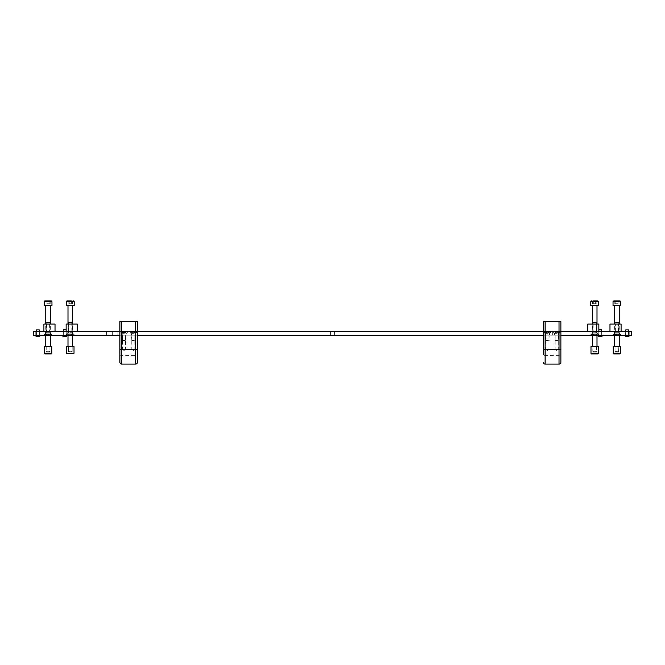 <?xml version="1.0" encoding="UTF-8"?>
<svg xmlns="http://www.w3.org/2000/svg" width="665" height="665" viewBox="0 0 665 665"><rect width="100%" height="100%" fill="white"/><g stroke="black" fill="none" stroke-linecap="round" stroke-linejoin="round"><path stroke-width="0.5" stroke-dasharray="3.33 2.49" d="M72.394 332.924L74.663 335.193L65.951 335.193L74.663 335.193L65.951 335.193L74.663 335.193L72.394 332.924L68.221 332.924L65.951 335.193L68.221 332.924L72.394 332.924L68.221 332.924L72.394 332.924L72.394 331.494L68.221 331.494L68.221 332.924L68.221 331.494L72.394 331.494L72.394 332.924M72.394 331.494L68.221 331.494L72.394 331.494M619.007 332.924L621.285 335.193L612.573 335.193L621.285 335.193L612.573 335.193L621.285 335.193L619.007 332.924L614.842 332.924L612.573 335.193L614.842 332.924L619.007 332.924L614.842 332.924L619.007 332.924L619.007 331.494L614.842 331.494L614.842 332.924L614.842 331.494L619.007 331.494L619.007 332.924M619.007 331.494L614.842 331.494L619.007 331.494M596.779 332.924L599.049 335.193L590.337 335.193L599.049 335.193L590.337 335.193L599.049 335.193L596.779 332.924L592.606 332.924L590.337 335.193L592.606 332.924L596.779 332.924L592.606 332.924L596.779 332.924L596.779 331.494L592.606 331.494L592.606 332.924L592.606 331.494L596.779 331.494L596.779 332.924M596.779 331.494L592.606 331.494L596.779 331.494M50.158 332.924L52.427 335.193L43.715 335.193L52.427 335.193L43.715 335.193L52.427 335.193L50.158 332.924L45.993 332.924L43.715 335.193L45.993 332.924L50.158 332.924L45.993 332.924L50.158 332.924L50.158 331.494L45.993 331.494L45.993 332.924L45.993 331.494L50.158 331.494L50.158 332.924M50.158 331.494L45.993 331.494L50.158 331.494M135.394 335.193L131.221 335.193L135.394 335.193L135.394 333.655L131.221 333.655L129.06 331.494L137.564 331.494L129.06 331.494M131.221 335.193L131.221 333.655L135.394 333.655L137.564 331.494M126.126 335.193L121.961 335.193L126.126 335.193L126.126 333.655L121.961 333.655L119.791 331.494L128.295 331.494L119.791 331.494M121.961 335.193L121.961 333.655L126.126 333.655L128.295 331.494M549.523 335.193L545.358 335.193L549.523 335.193L549.523 333.655L545.358 333.655L543.189 331.494L551.692 331.494L543.189 331.494M545.358 335.193L545.358 333.655L549.523 333.655L551.692 331.494M558.791 335.193L554.618 335.193L558.791 335.193L558.791 333.655L554.618 333.655L552.457 331.494L560.961 331.494L552.457 331.494M554.618 335.193L554.618 333.655L558.791 333.655L560.961 331.494M72.859 331.494L67.763 331.494L72.859 331.494L72.859 335.193L67.763 335.193L72.859 335.193M67.763 331.494L67.763 335.193M597.237 331.494L592.141 331.494L597.237 331.494L597.237 335.193L592.141 335.193L597.237 335.193M592.141 331.494L592.141 335.193M619.472 331.494L614.377 331.494L619.472 331.494L619.472 335.193L614.377 335.193L619.472 335.193M614.377 331.494L614.377 335.193M50.623 331.494L45.528 331.494L50.623 331.494L50.623 335.193L45.528 335.193L50.623 335.193M45.528 331.494L45.528 335.193M334.354 331.494L334.354 335.193L330.646 335.193L334.354 335.193L330.646 335.193L334.354 335.193L334.354 331.494L330.646 331.494L330.646 335.193L330.646 331.494L334.354 331.494M39.368 331.494L39.368 335.193L36.4 335.193L39.368 335.193L36.4 335.193L39.368 335.193L39.368 331.494L36.4 331.494L36.4 335.193L36.4 331.494L39.368 331.494M628.6 331.494L628.6 335.193L625.632 335.193L628.6 335.193L625.632 335.193L628.6 335.193L628.6 331.494L625.632 331.494L625.632 335.193L625.632 331.494L628.6 331.494M66.234 331.494L63.266 331.494L66.234 331.494L66.234 335.193L63.266 335.193L66.234 335.193M63.266 331.494L63.266 335.193M601.734 331.494L598.766 331.494L601.734 331.494L601.734 335.193L598.766 335.193L601.734 335.193M598.766 331.494L598.766 335.193M558.376 331.494L552.349 331.494L558.376 331.494L552.349 331.494L558.376 331.494L552.349 331.494L558.376 331.494L558.376 335.193L552.349 335.193L558.376 335.193L552.349 335.193L558.376 335.193L552.349 335.193L558.376 335.193L558.376 331.494L558.376 335.193M552.349 331.494L552.349 335.193M112.651 331.494L106.624 331.494L112.651 331.494L106.624 331.494L112.651 331.494L106.624 331.494L112.651 331.494L112.651 335.193L106.624 335.193L112.651 335.193L106.624 335.193L112.651 335.193L106.624 335.193L112.651 335.193L112.651 331.494L112.651 335.193M106.624 331.494L106.624 335.193M545.125 364.088L545.125 331.494L119.875 331.494L547.902 331.494L545.125 331.494L545.125 335.193L119.875 335.193L559.024 335.193L559.024 364.088M121.728 364.088L121.728 335.193L117.098 335.193L137.48 335.193L119.875 335.193L119.875 321.652L137.48 321.652L137.48 335.193L135.627 335.193L135.627 364.088M559.024 335.193L543.272 335.193L560.878 335.193L560.878 321.652L543.272 321.652L543.272 354.886A1.854 0.482 180 0 0 545.125 355.359L559.024 355.359A1.854 0.482 180 0 0 560.878 354.886L560.878 349.748M33.25 335.193L36.026 335.193L36.026 331.494L33.25 331.494L33.25 335.193M628.974 335.193L631.75 335.193L631.75 331.494L628.974 331.494L628.974 335.193L36.026 335.193M119.875 331.494L117.098 331.494L119.875 331.494L119.875 335.193L119.875 331.494L137.48 331.494M560.878 331.494L543.272 331.494M628.974 331.494L36.026 331.494M547.902 331.494L547.902 335.193L547.902 331.494M117.098 331.494L117.098 335.193L117.098 331.494M545.915 335.193L545.915 349.557L548.966 349.557L547.445 350.472L545.915 349.557L548.966 349.557L548.966 335.193L545.915 335.193L548.966 335.193M555.175 335.193L555.175 349.557L558.234 349.557L556.705 350.472L555.175 349.557L558.234 349.557L558.234 335.193L555.175 335.193L558.234 335.193M545.125 335.193L543.272 335.193M560.878 362.234L560.878 354.886M122.518 335.193L122.518 349.557L125.577 349.557L124.047 350.472L122.518 349.557L125.577 349.557L125.577 335.193L122.518 335.193L125.577 335.193M131.778 335.193L131.778 349.557L134.837 349.557L133.308 350.472L131.778 349.557L134.837 349.557L134.837 335.193L131.778 335.193L134.837 335.193M121.728 335.193L135.627 335.193M137.48 362.234L137.48 335.193M71.903 351.876L68.437 351.594L68.437 346.498L72.186 346.498L68.437 346.498M68.711 351.876L72.186 351.594L72.186 346.498M67.996 346.498L72.626 346.498L67.996 346.315M67.996 335.193L67.996 324.079M72.626 305.551L67.996 305.551L72.626 305.551M72.626 335.193L72.626 324.079M74.197 305.551L66.417 305.551M72.452 300.913L68.171 300.913L71.379 300.913L69.243 300.913L69.243 303.697L71.379 303.697L71.379 300.913L72.452 300.913L72.452 303.697L71.379 303.697L72.452 303.697M69.243 300.913L69.243 303.697L71.379 303.697L71.379 300.913M68.171 303.697L68.171 300.913M615.333 351.876L618.799 351.594L615.05 351.594L615.05 346.498L618.799 346.498L615.05 346.498M619.24 346.498L614.61 346.498L619.24 346.498M619.24 305.551L614.61 305.551L619.24 305.551M620.811 305.551L613.039 305.551M620.071 300.913L613.778 300.913M617.885 300.913L614.793 300.913L619.065 300.913L617.885 300.913L617.885 303.697L614.793 303.697L617.885 303.697M618.525 351.876L618.799 346.498L615.075 346.498L618.783 346.498L618.783 352.059L615.075 352.059L615.075 346.498M619.065 303.697L619.065 300.913M618.109 303.697L618.109 300.913M615.973 303.697L615.973 300.913M614.793 303.697L614.793 300.913M615.748 303.697L615.748 300.913M593.097 351.876L596.563 351.594L592.814 351.594L592.814 346.498L596.563 346.498L592.814 346.498M597.004 346.498L592.374 346.498L597.004 346.498M597.004 305.551L592.374 305.551L597.004 305.551M598.575 305.551L590.811 305.551M596.829 303.697L596.829 300.913L592.557 300.913L596.829 300.913L593.513 300.913L593.513 303.697L592.557 303.697L596.829 303.697L595.649 303.697L595.649 300.913M596.547 352.059L594.693 352.059L596.547 352.059L596.563 346.498L594.693 346.498L596.547 346.498L596.289 351.876M595.873 303.697L595.873 300.913M593.737 303.697L593.737 300.913M592.557 303.697L592.557 300.913M595.649 303.697L593.513 303.697M49.675 351.876L46.201 351.594L46.201 346.498L49.95 346.498L46.201 346.498L49.925 346.498L46.218 346.498L46.218 352.059L49.925 352.059L49.925 346.498M46.475 351.876L49.95 351.594L49.95 346.498M50.39 346.498L45.76 346.498L50.39 346.498M45.76 335.193L45.76 324.079M50.39 305.551L45.76 305.551L50.39 305.551M50.39 335.193L50.39 324.079M51.961 305.551L44.181 305.551M51.222 300.913L44.921 300.913M49.144 300.913L47.007 300.913L50.216 300.913L50.216 303.697L49.144 303.697L49.144 300.913L49.144 303.697L50.216 303.697M45.935 300.913L47.007 300.913L45.935 300.913L45.935 303.697L49.144 303.697L47.007 303.697L47.007 300.913L47.007 303.697L45.935 303.697M70.307 324.079L68.362 324.079L70.307 324.079M70.307 331.494L68.362 331.494L70.307 331.494M63.366 329.89L66.134 329.89L66.143 331.494L66.143 324.079L77.256 324.079L77.256 331.494L66.143 331.494L77.256 331.494M48.071 331.494L50.016 331.494L48.071 331.494M48.071 324.079L50.016 324.079L48.071 324.079M55.02 331.494L55.02 324.079L43.907 324.079L43.907 331.494L55.02 331.494L43.907 331.494M616.929 324.079L618.874 324.079L616.929 324.079M616.929 331.494L618.874 331.494L616.929 331.494M621.093 331.494L621.093 324.079L609.98 324.079L609.98 331.494L621.093 331.494L609.98 331.494M594.693 331.494L596.638 331.494L594.693 331.494M594.693 324.079L596.638 324.079L594.693 324.079M587.744 331.494L587.744 324.079L598.857 324.079L598.857 331.494L587.744 331.494L598.857 331.494L598.857 335.193L601.642 335.193L598.866 335.193M67.065 353.722L73.549 353.722M74.015 353.265L66.6 353.265M74.015 346.315L66.6 346.315M70.307 351.876L72.161 351.876L70.307 351.876M70.307 346.315L68.453 346.315L70.307 346.315M620.636 346.498L613.221 346.498M620.636 353.447L613.221 353.447M613.687 353.913L620.171 353.913M615.075 352.059L618.783 352.059M49.925 352.059L46.218 352.059M51.779 346.498L44.364 346.498M51.779 353.447L44.364 353.447M44.829 353.913L51.313 353.913M591.451 353.913L597.935 353.913M598.4 353.447L590.986 353.447M598.4 346.498L590.986 346.498M594.693 346.498L592.839 346.498L594.693 346.498M594.693 352.059L592.839 352.059L594.693 352.059M601.384 329.641L599.115 329.641M598.866 329.89L601.634 329.89M600.961 335.335L598.957 335.335L601.542 335.335L600.961 335.335L600.961 336.723L598.957 336.723L598.957 335.335M600.487 335.335L600.487 336.723L601.542 336.723L600.961 336.723M599.414 336.723L599.414 335.335M601.609 336.723L598.891 336.723M602.889 335.443L597.611 335.443M597.611 335.193L602.889 335.193L597.611 335.193M599.514 335.335L599.514 336.723M601.085 336.723L601.06 335.335L601.085 336.723M628.508 329.89L625.732 329.89L628.508 329.89L625.732 329.89L628.508 329.89L628.508 335.193L625.732 335.193L628.508 335.193L625.732 335.193L628.508 335.193L628.508 331.494M628.483 336.723L625.757 336.723L628.483 336.723L625.823 336.723L625.823 335.335L625.823 336.723L628.192 336.723L627.86 335.335L625.823 335.335L628.417 335.335L627.827 335.335L627.86 336.723L626.039 336.723L628.417 336.723L627.353 336.723L627.353 335.335L627.353 336.723M629.755 335.443L624.485 335.193M625.732 329.89L625.732 331.494M625.757 336.723L624.477 335.443M626.388 335.335L626.388 336.723L626.38 335.335M628.192 335.335L628.192 336.723L628.167 335.335M39.268 329.89L36.492 329.89L39.268 329.89L36.492 329.89L39.268 329.89L39.268 335.193L36.492 335.193L39.268 335.193L36.492 335.193L39.268 335.193L39.268 331.494M38.121 336.723L38.121 335.335L38.121 336.723L38.961 336.723L38.62 335.335L36.583 335.335L39.177 335.335L38.587 335.335L38.62 336.723L36.583 336.723L39.243 336.723L36.517 336.723L35.245 335.443L40.523 335.443L35.245 335.193L40.523 335.193L35.245 335.193M37.049 336.723L37.049 335.335L37.049 336.723M36.583 336.723L36.583 335.335L36.583 336.723M65.885 329.641L63.616 329.641M64.987 335.335L64.987 336.723L66.043 336.723L65.461 336.723L65.486 335.335L63.458 335.335L66.043 335.335L65.461 335.335L65.478 336.723L63.458 336.723L63.458 335.335M63.915 336.723L63.94 335.335L63.915 336.723M66.109 336.723L63.391 336.723M67.389 335.443L62.111 335.443M63.366 335.193L66.143 335.193L63.366 335.193M62.111 335.193L67.389 335.193L62.111 335.193M64.023 335.335L64.023 336.723L64.015 335.335M65.561 335.335L65.561 336.723L65.527 335.335M35.245 335.443L40.515 335.443L39.243 336.723L36.525 336.723M36.492 331.494L36.492 329.89M37.174 335.335L37.157 336.723L37.14 335.335M38.961 335.335L38.961 336.723L38.927 335.335M38.711 336.723L38.695 335.335L38.711 336.723M68.453 324.079L68.453 332.691L72.161 332.691L74.197 334.736L66.417 334.736L74.197 334.736L66.417 334.736L74.197 334.736L74.197 335.193L66.417 335.193L74.197 335.193L72.161 332.691L68.453 332.691L66.417 335.193L74.197 335.193L66.417 335.193L68.453 332.691L72.161 332.691L68.453 332.691L68.453 322.575L72.161 322.575L72.161 332.691L72.161 324.079M72.161 322.575L68.453 322.575M69.202 335.193L72.136 335.193L69.202 335.193L69.202 333.805L69.202 335.193L69.202 333.805L71.812 333.805L71.355 333.805L71.355 335.193L71.421 333.805L68.811 333.805L69.26 333.805L69.202 335.193M68.478 335.193L69.26 335.193L68.478 335.193L68.811 333.805L68.478 335.193M71.812 333.805L71.355 333.805L72.136 333.805L72.136 335.193L71.812 333.805M68.478 333.805L69.26 333.805L68.478 333.805M69.202 333.805L71.421 333.805L71.355 335.193L71.421 333.805L69.202 333.805M132.41 333.888L135.161 333.888L132.41 333.888M131.429 331.852L137.198 331.852L131.429 331.852M134.031 340.655L131.811 340.655L134.031 340.655M132.41 340.297L135.161 340.297L132.41 340.297M133.864 331.386L132.177 331.386L133.864 331.386M133.864 332.774L132.177 332.774L133.864 332.774M131.678 331.386L132.277 331.386L131.678 331.386M131.678 332.774L132.277 332.774L131.678 332.774M131.429 331.386L137.198 331.386L131.429 331.386M123.15 333.888L125.901 333.888L123.15 333.888M122.161 331.852L127.938 331.852L122.161 331.852M124.771 340.655L122.543 340.655L124.771 340.655M123.15 340.297L125.901 340.297L123.15 340.297M124.596 331.386L122.909 331.386L124.596 331.386M124.596 332.774L122.909 332.774L124.596 332.774M122.418 331.386L123.017 331.386L122.418 331.386M122.418 332.774L123.017 332.774L122.418 332.774M122.161 331.386L127.938 331.386L122.161 331.386M546.547 333.888L549.29 333.888L546.547 333.888M545.558 331.852L551.335 331.852L545.558 331.852M548.168 340.655L545.94 340.655L548.168 340.655M546.547 340.297L549.29 340.297L546.547 340.297M547.993 331.386L546.306 331.386L547.993 331.386M547.993 332.774L546.306 332.774L547.993 332.774M545.815 331.386L546.414 331.386L545.815 331.386M545.815 332.774L546.414 332.774L545.815 332.774M545.558 331.386L551.335 331.386L545.558 331.386M555.807 333.888L558.558 333.888L555.807 333.888M554.826 331.852L560.595 331.852L554.826 331.852M557.428 340.655L555.208 340.655L557.428 340.655M555.807 340.297L558.558 340.297L555.807 340.297M557.262 331.386L555.574 331.386L557.262 331.386M557.262 332.774L555.574 332.774L557.262 332.774M555.076 331.386L555.674 331.386L555.076 331.386M555.076 332.774L555.674 332.774L555.076 332.774M554.826 331.386L560.595 331.386L554.826 331.386M46.218 332.691L49.925 332.691L51.961 334.736L44.181 334.736L51.961 334.736L44.181 334.736L51.961 334.736L51.961 335.193L44.181 335.193L51.961 335.193L49.925 332.691L46.218 332.691L44.181 335.193L51.961 335.193L44.181 335.193L46.218 332.691L49.925 332.691L46.218 332.691L46.218 322.575L49.925 322.575L49.925 332.691L49.925 322.575L46.218 322.575L49.925 322.575L46.218 322.575L46.218 332.691M49.576 322.226L46.218 322.575L49.576 322.226M46.966 335.193L49.9 335.193L46.966 335.193L46.966 333.805L46.966 335.193L46.966 333.805L49.576 333.805L49.119 333.805L49.119 335.193L49.185 333.805L46.575 333.805L47.024 333.805L46.966 335.193M46.242 335.193L47.024 335.193L46.242 335.193L46.575 333.805L46.242 335.193M49.576 333.805L49.119 333.805L49.9 333.805L49.9 335.193L49.576 333.805M46.242 333.805L47.024 333.805L46.242 333.805M46.966 333.805L49.185 333.805L49.119 335.193L49.185 333.805L46.966 333.805M615.075 332.691L618.783 332.691L620.819 334.736L613.039 334.736L620.819 334.736L613.039 334.736L620.819 334.736L620.819 335.193L613.039 335.193L620.819 335.193L618.783 332.691L615.075 332.691L613.039 335.193L620.819 335.193L613.039 335.193L615.075 332.691L618.783 332.691L615.075 332.691L615.075 322.575L618.783 322.575L618.783 332.691L618.783 322.575L615.075 322.575L618.783 322.575L615.075 322.575L615.075 332.691M618.425 322.226L615.075 322.575L618.425 322.226M615.815 335.193L618.758 335.193L615.424 335.193L615.881 335.193L615.815 333.805L615.815 335.193L615.815 333.805L618.425 333.805L617.976 333.805L617.976 335.193L618.034 333.805L615.815 333.805L615.815 335.193L615.84 333.805L618.758 333.805L617.976 333.805L617.976 335.193L618.034 333.805L615.424 333.805L615.881 333.805L615.84 335.193M615.1 335.193L615.881 335.193L615.1 335.193L615.424 333.805L615.1 335.193M615.1 333.805L615.881 333.805L615.1 333.805M618.425 335.193L618.758 333.805L618.425 335.193M592.839 324.079L592.839 332.691L596.547 332.691L598.583 334.736L590.803 334.736L598.583 334.736L590.803 334.736L598.583 334.736L598.583 335.193L590.803 335.193L598.583 335.193L596.547 332.691L592.839 332.691L590.803 335.193L598.583 335.193L590.803 335.193L592.839 332.691L596.547 332.691L592.839 332.691L592.839 322.575L596.547 322.575L596.547 332.691L596.547 324.079M596.547 322.575L592.839 322.575M593.579 335.193L596.522 335.193L593.188 335.193L593.645 335.193L593.579 333.805L593.579 335.193L593.579 333.805L596.189 333.805L595.74 333.805L595.74 335.193L595.798 333.805L593.579 333.805L593.579 335.193L593.604 333.805L596.522 333.805L595.74 333.805L595.74 335.193L595.798 333.805L593.188 333.805L593.645 333.805L593.604 335.193M592.864 335.193L593.645 335.193L592.864 335.193L593.188 333.805L592.864 335.193M592.864 333.805L593.645 333.805L592.864 333.805M596.189 335.193L596.522 333.805L596.189 335.193M119.875 354.886A1.854 0.482 180 0 0 121.728 355.359L135.627 355.359A1.854 0.482 180 0 0 137.48 354.886M74.197 301.661L66.417 301.661M620.811 301.661L613.039 301.661M598.575 301.661L590.803 301.661M51.961 301.661L44.181 301.661M600.977 335.335L600.977 336.723L600.985 335.335M601.326 335.335L601.326 336.723M600.013 335.335L600.013 336.723M599.198 335.335L599.198 336.723M599.439 335.335L599.439 336.723L599.473 335.335M599.896 335.335L599.896 336.723M599.173 335.335L599.173 336.723M599.522 335.335L599.522 336.723L599.539 335.335M600.603 335.335L600.603 336.723M601.301 335.335L601.301 336.723M626.879 335.335L626.879 336.723L626.879 335.335M626.073 335.335L626.073 336.723L626.039 335.335M626.305 335.335L626.305 336.723L626.289 335.335M626.771 335.335L626.771 336.723L626.771 335.335M627.469 335.335L627.469 336.723L627.469 335.335M627.926 335.335L627.926 336.723L627.926 335.335M38.612 335.335L38.612 336.723L38.62 335.335M37.647 335.335L37.647 336.723L37.647 335.335M36.833 335.335L36.833 336.723L36.808 335.335M37.074 335.335L37.074 336.723L37.074 335.335M37.531 335.335L37.531 336.723L37.531 335.335M38.229 335.335L38.229 336.723L38.229 335.335M65.827 335.335L65.827 336.723M64.513 335.335L64.513 336.723M63.699 335.335L63.699 336.723M64.397 335.335L64.397 336.723M63.674 335.335L63.674 336.723M65.103 335.335L65.103 336.723M65.802 335.335L65.802 336.723M69.227 333.805L69.227 335.193L69.26 333.805M68.811 333.805L68.811 335.193L68.811 333.805M69.892 333.805L69.892 335.193L69.892 333.805M71.396 333.805L71.396 335.193L71.421 333.805M70.723 333.805L70.723 335.193L70.723 333.805M133.756 332.774L133.756 331.386M132.244 332.774L132.244 331.386L132.244 332.774M131.803 332.774L131.803 331.386M133.698 332.774L133.698 331.386M134.804 332.774L134.804 331.386M134.372 332.774L134.372 331.386L134.372 332.774M132.867 332.774L132.867 331.386M132.202 332.774L132.202 331.386L132.219 332.774M131.82 332.774L131.82 331.386M132.917 332.774L132.917 331.386M134.413 332.774L134.413 331.386L134.397 332.774M134.82 332.774L134.82 331.386M124.488 332.774L124.488 331.386M122.983 332.774L122.983 331.386L122.975 332.774M122.535 332.774L122.535 331.386M124.43 332.774L124.43 331.386M125.535 332.774L125.535 331.386M125.103 332.774L125.103 331.386L125.111 332.774M123.599 332.774L123.599 331.386M122.942 332.774L122.942 331.386L122.959 332.774M122.551 332.774L122.551 331.386M123.657 332.774L123.657 331.386M125.153 332.774L125.153 331.386L125.128 332.774M125.552 332.774L125.552 331.386M547.885 332.774L547.885 331.386M546.381 332.774L546.381 331.386L546.372 332.774M545.932 332.774L545.932 331.386M547.827 332.774L547.827 331.386M548.933 332.774L548.933 331.386M548.5 332.774L548.5 331.386L548.509 332.774M546.996 332.774L546.996 331.386M546.339 332.774L546.339 331.386L546.356 332.774M545.948 332.774L545.948 331.386M547.054 332.774L547.054 331.386M548.55 332.774L548.55 331.386L548.525 332.774M548.949 332.774L548.949 331.386M557.154 332.774L557.154 331.386M555.641 332.774L555.641 331.386L555.641 332.774M555.2 332.774L555.2 331.386M557.095 332.774L557.095 331.386M558.201 332.774L558.201 331.386M557.769 332.774L557.769 331.386L557.769 332.774M556.264 332.774L556.264 331.386M555.599 332.774L555.599 331.386L555.616 332.774M555.217 332.774L555.217 331.386M556.314 332.774L556.314 331.386M557.81 332.774L557.81 331.386L557.794 332.774M558.218 332.774L558.218 331.386M46.991 333.805L46.991 335.193L47.024 333.805M46.575 333.805L46.575 335.193L46.575 333.805M47.656 333.805L47.656 335.193L47.656 333.805M49.16 333.805L49.16 335.193L49.185 333.805M48.487 333.805L48.487 335.193L48.487 333.805M615.424 333.805L615.424 335.193L615.424 333.805M616.513 333.805L616.513 335.193L616.513 333.805M618.009 333.805L618.009 335.193L618.009 333.805M617.344 333.805L617.344 335.193L617.344 333.805M593.188 333.805L593.188 335.193L593.188 333.805M594.277 333.805L594.277 335.193L594.277 333.805M595.774 333.805L595.774 335.193L595.774 333.805M595.109 333.805L595.109 335.193L595.109 333.805M614.61 335.193L614.61 324.079M619.24 335.193L619.24 324.079M592.374 335.193L592.374 324.079M597.004 335.193L597.004 324.079M68.778 331.494L68.778 324.079L68.778 331.494M68.362 331.494L68.362 324.079M72.252 331.494L72.252 324.079M71.837 331.494L71.837 324.079L71.837 331.494M46.542 324.079L46.542 331.494L46.542 324.079M46.126 324.079L46.126 331.494M50.016 324.079L50.016 331.494M49.601 324.079L49.601 331.494L49.601 324.079M618.458 331.494L618.458 324.079L618.458 331.494M618.874 331.494L618.874 324.079M614.984 331.494L614.984 324.079M615.399 331.494L615.399 324.079L615.399 331.494M596.222 324.079L596.222 331.494L596.222 324.079M596.638 324.079L596.638 331.494M592.748 324.079L592.748 331.494M593.163 324.079L593.163 331.494L593.163 324.079M72.161 351.876L72.161 346.315M68.453 351.876L68.453 346.315M592.839 352.059L592.839 346.498M601.027 335.335L601.027 336.723M601.642 331.494L601.642 335.193M601.542 335.335L601.542 336.723M627.827 335.335L627.827 336.723L627.86 335.335M627.893 335.335L627.893 336.723L627.893 335.335M626.339 335.335L626.339 336.723L626.339 335.335M626.413 335.335L626.413 336.723L626.413 335.335M627.951 335.335L627.951 336.723L627.951 335.335M628.417 335.335L628.417 336.723L628.417 335.335M38.661 335.335L38.661 336.723L38.661 335.335M37.107 335.335L37.107 336.723L37.107 335.335M39.177 335.335L39.177 336.723L39.177 335.335M66.143 331.494L66.143 335.193M63.358 331.494L63.358 335.193M65.486 335.335L65.486 336.723M63.973 335.335L63.973 336.723M64.04 335.335L64.04 336.723M65.586 335.335L65.586 336.723M66.043 335.335L66.043 336.723M72.136 333.805L72.136 335.193L72.136 333.805M131.811 340.655L131.454 333.888L129.417 331.386M131.479 332.774L131.479 331.386M137.198 331.386L135.161 333.888L134.812 340.655M134.338 332.774L134.338 331.386M132.177 332.774L132.177 331.386M132.277 332.774L132.277 331.386M134.446 332.774L134.446 331.386M135.136 332.774L135.136 331.386M122.543 340.655L122.194 333.888L120.149 331.386M122.219 332.774L122.219 331.386M127.938 331.386L125.901 333.888L125.544 340.655M125.078 332.774L125.078 331.386M122.909 332.774L122.909 331.386M123.017 332.774L123.017 331.386M125.178 332.774L125.178 331.386M125.876 332.774L125.876 331.386M545.94 340.655L545.591 333.888L543.546 331.386M545.608 332.774L545.608 331.386M551.335 331.386L549.29 333.888L548.941 340.655M548.475 332.774L548.475 331.386M546.306 332.774L546.306 331.386M546.414 332.774L546.414 331.386M548.575 332.774L548.575 331.386M549.273 332.774L549.273 331.386M555.208 340.655L554.851 333.888L552.814 331.386M554.876 332.774L554.876 331.386M560.595 331.386L558.558 333.888L558.209 340.655M557.736 332.774L557.736 331.386M555.574 332.774L555.574 331.386M555.674 332.774L555.674 331.386M557.844 332.774L557.844 331.386M558.534 332.774L558.534 331.386M49.9 333.805L49.9 335.193L49.9 333.805M618.758 333.805L618.758 335.193L618.758 333.805M618.034 333.805L618.034 335.193L618.034 333.805M615.881 333.805L615.881 335.193L615.881 333.805M596.522 333.805L596.522 335.193L596.522 333.805M595.798 333.805L595.798 335.193L595.798 333.805M593.645 333.805L593.645 335.193L593.645 333.805"/><path stroke-width="1" d="M628.974 335.193L628.974 331.494L631.75 331.494L631.75 335.193L560.878 335.193L560.878 362.234A1.854 1.854 0 0 1 559.024 364.088L559.024 349.275A1.854 0.482 -0 0 1 560.878 349.748L560.878 321.652L545.125 321.652L545.125 364.088L559.024 364.088M543.272 335.193L137.48 335.193M119.875 362.234A1.854 1.854 0 0 0 121.728 364.088L135.627 364.088L135.627 321.652L119.875 321.652L119.875 362.234L119.875 335.193L33.25 335.193L33.25 331.494L36.026 331.494L36.026 335.193M628.974 331.494L560.878 331.494M543.272 331.494L137.48 331.494M119.875 331.494L36.026 331.494M543.272 354.886L543.272 321.652L545.125 321.652M543.272 362.234A1.854 1.854 0 0 0 545.125 364.088M135.627 364.088A1.854 1.854 0 0 0 137.48 362.234L137.48 321.652L135.627 321.652M67.996 346.315L67.996 335.193M67.996 324.079L67.996 305.551M72.626 346.315L72.626 335.193M72.626 324.079L72.626 305.551M66.417 301.661L74.197 301.661L74.197 305.551L66.417 305.551L66.417 301.661A0.74 0.74 0 0 1 67.157 300.913L71.379 300.913M69.243 300.913L67.157 300.913M74.197 301.661A0.74 0.74 0 0 0 73.458 300.913M613.039 301.661L613.039 305.551L620.819 305.551L620.819 301.661L620.079 300.913L613.778 300.913L613.039 301.661L620.819 301.661M598.583 301.661L590.811 301.661L590.803 305.551L598.583 305.551L598.583 301.661L596.829 300.913M593.513 300.913L597.835 300.913M45.76 346.498L45.76 335.193M45.76 324.079L45.76 305.551M50.39 346.498L50.39 335.193M50.39 324.079L50.39 305.551M44.181 305.551L44.181 301.661A0.74 0.74 0 0 1 44.921 300.913L51.222 300.913A0.74 0.74 0 0 1 51.961 301.661L51.961 305.551L44.181 305.551M50.216 300.913L49.144 300.913M63.616 329.641L66.143 329.89L66.143 324.079L77.256 324.079L77.256 331.494M55.02 331.494L55.02 324.079L43.907 324.079L43.907 331.494M621.093 331.494L621.093 324.079L609.98 324.079L609.98 331.494M587.744 331.494L587.744 324.079L598.857 324.079L598.857 331.494L598.857 329.89L601.634 329.89M74.015 353.265L73.549 353.722L67.065 353.722L66.6 353.265L74.015 353.265L74.015 346.315L66.6 346.315L66.6 353.265M620.171 353.913L613.687 353.913L613.221 353.447L620.636 353.447L620.171 353.913M613.221 353.447L613.221 346.498L620.636 346.498L620.636 353.447M51.313 353.913L44.829 353.913L44.364 353.447L51.779 353.447L51.313 353.913M44.364 353.447L44.364 346.498L51.779 346.498L51.779 353.447M598.4 353.447L597.935 353.913L591.451 353.913L590.986 353.447L598.4 353.447L598.4 346.498L590.986 346.498L590.986 353.447M601.384 329.641L598.857 329.89M598.957 336.723L600.487 336.723M602.889 335.443L597.611 335.443L598.891 336.723L601.609 336.723L602.889 335.193M625.732 329.89L628.508 329.89L625.732 329.89L625.732 331.494M625.757 336.723L624.477 335.443L629.755 335.443L628.483 336.723L625.757 336.723L627.353 336.723M36.517 336.723L35.245 335.443L40.523 335.443L39.243 336.723L36.517 336.723L38.121 336.723M63.458 336.723L64.987 336.723M67.389 335.443L62.111 335.443L63.391 336.723L66.109 336.723L67.389 335.193M66.143 331.494L66.143 329.89L63.366 329.89M36.492 329.89L39.268 329.89L36.492 329.89L36.492 331.494M72.161 322.575L68.453 322.575L71.812 322.226L72.161 324.079M68.453 322.575L68.453 324.079M596.547 322.575L592.839 322.575L596.189 322.226L596.547 324.079M592.839 322.575L592.839 324.079M543.272 349.748A1.854 0.482 -0 0 1 545.125 349.275L559.024 349.275L559.024 321.652M119.875 349.748A1.854 0.482 -0 0 1 121.728 349.275L121.728 364.088M121.728 321.652L121.728 349.275L135.627 349.275A1.854 0.482 -0 0 1 137.48 349.748M44.181 301.661L51.961 301.661M614.61 346.498L614.61 335.193M614.61 324.079L614.61 305.551M619.24 346.498L619.24 335.193M619.24 324.079L619.24 305.551M592.374 346.498L592.374 335.193M592.374 324.079L592.374 305.551M590.803 301.661L591.542 300.913M597.004 346.498L597.004 335.193M597.004 324.079L597.004 305.551M601.393 329.641L601.642 331.494M628.508 329.89L628.508 331.494M629.755 335.443L628.483 336.723M63.607 329.641L63.358 331.494M39.268 329.89L39.268 331.494"/></g></svg>
